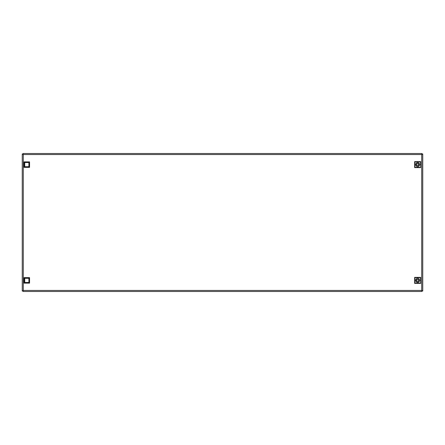 <?xml version="1.0" encoding="UTF-8"?>
<svg xmlns="http://www.w3.org/2000/svg" width="445" height="445" viewBox="0 0 445 445"><rect width="100%" height="100%" fill="white"/><g stroke="black" fill="none" stroke-linecap="round" stroke-linejoin="round"><path stroke-width="0.67" d="M422.75 153.976L421.71 154.554L421.827 153.514L23.173 153.514L23.29 154.554L22.945 153.976L22.25 153.976L22.25 291.024L22.945 291.024L23.29 290.446L23.173 291.486L421.827 291.486L421.71 290.446L422.055 291.024L422.75 291.024L422.75 153.976L422.055 153.976L421.71 154.554L421.827 153.514M67.278 153.514L71.678 153.514M373.322 153.514L377.722 153.514M71.678 291.486L67.278 291.486M421.827 291.486L421.71 290.446L422.75 291.024M22.25 291.024L23.29 290.446L23.173 291.486M23.173 153.514L23.29 154.554L22.25 153.976M419.885 280.378C418.4 283.248 416.915 283.248 415.43 280.378C416.915 277.502 418.4 277.502 419.885 280.378M416.498 280.333L416.498 280.378A1.157 1.157 0 0 0 417.655 281.535A1.157 1.157 0 0 0 418.812 280.378A1.157 1.157 0 0 0 417.655 279.221A1.157 1.157 0 0 0 416.498 280.378L416.498 280.417M417.265 281.468L416.637 280.378L417.271 279.282M418.044 279.288L418.005 279.416C418.884 280.055 418.884 280.695 418.005 281.335L418.039 281.468M414.645 283.387L420.664 283.387L420.664 277.368L414.645 277.368L414.645 283.387L414.94 283.092L414.94 277.658L414.645 277.368M420.664 277.368L420.375 277.658L420.664 283.387M420.375 283.092L414.94 283.092M414.94 277.658L420.375 277.658M29.57 277.619L29.57 283.131L24.058 283.131L24.058 277.619L29.57 277.619L28.897 278.292L28.897 282.458L24.731 282.458L24.058 283.131M29.57 283.131L28.897 282.458M24.058 277.619L24.731 278.292L28.897 278.292M24.731 282.458L24.731 278.292M29.57 161.869L29.57 167.381L24.058 167.381L24.058 161.869L29.57 161.869L28.897 162.542L28.897 166.708L24.731 166.708L24.058 167.381M29.57 167.381L28.897 166.708M24.058 161.869L24.731 162.542L28.897 162.542M24.731 166.708L24.731 162.542M415.43 164.622C416.915 161.752 418.4 161.752 419.885 164.622C418.4 167.498 416.915 167.498 415.43 164.622M418.812 164.667L418.812 164.622A1.157 1.157 0 0 0 417.655 163.465A1.157 1.157 0 0 0 416.498 164.622A1.157 1.157 0 0 0 417.655 165.779A1.157 1.157 0 0 0 418.812 164.622L418.812 164.583M418.044 163.532L418.678 164.622L418.039 165.718M417.265 165.712L417.31 165.585C416.431 164.945 416.431 164.305 417.31 163.665L417.271 163.532M420.664 161.613L414.645 161.613L414.645 167.632L420.664 167.632L420.664 161.613L420.375 161.908L420.664 167.632M414.645 167.632L414.94 167.342L414.94 161.908L414.645 161.613M414.94 161.908L420.375 161.908M420.375 167.342L414.94 167.342M23.29 154.554L23.29 290.446L421.71 290.446L421.71 154.554L23.29 154.554"/></g></svg>
